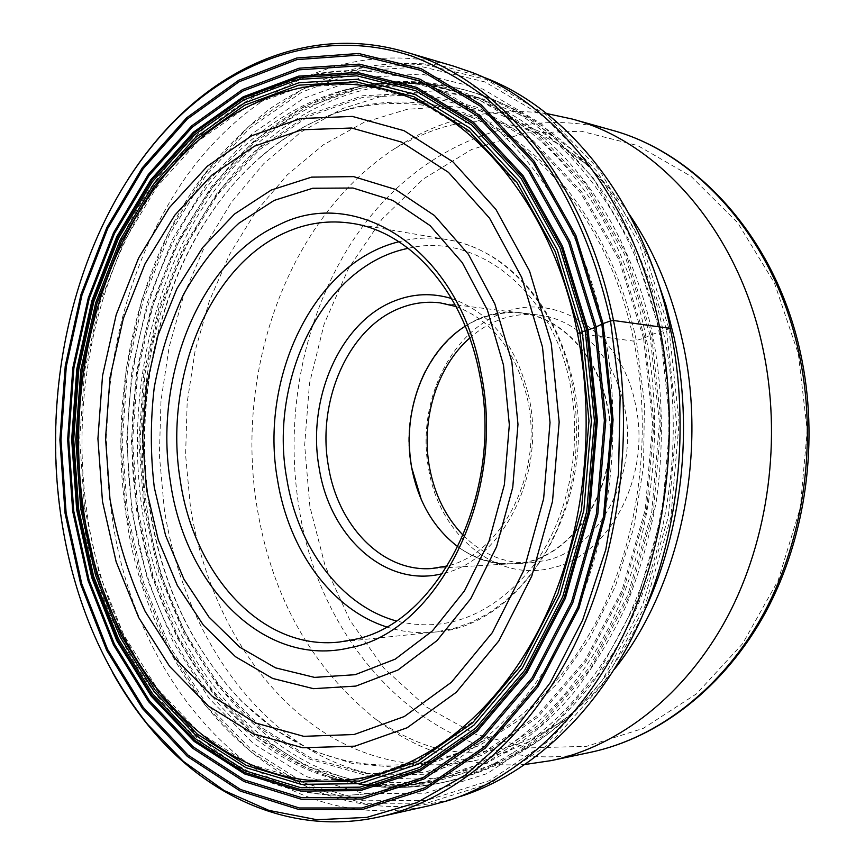 <?xml version="1.0" encoding="UTF-8"?>
<svg xmlns="http://www.w3.org/2000/svg" width="865" height="865" viewBox="0 0 865 865"><rect width="100%" height="100%" fill="white"/><g stroke="black" fill="none" stroke-linecap="round" stroke-linejoin="round"><path stroke-width="0.65" stroke-dasharray="4.33 3.24" d="M128.874 177.985C68.367 271.826 44.288 398.278 61.069 515.205C69.276 572.468 86.5 625.027 112.731 672.873M429.548 805.629C268.626 841.05 134.41 688.162 111.747 514.286C94.945 397.63 120.559 272.194 183.683 180.244C246.925 89.311 349.73 36.784 453.682 66.162M670.299 328.397L651.572 334.636L643.614 338.312L633.85 341.145C652.556 432.489 639.603 535.078 600.213 614.128C560.52 693.06 497.516 745.219 432.976 760.713C359.191 774.856 295.268 754.842 241.216 700.661C192.019 649.15 161.355 584.297 149.234 506.111C129.242 378.178 170.751 236.004 258.905 158.63L259.695 157.711C171.205 235.41 129.566 378.037 149.613 506.393C161.787 584.837 192.571 649.907 241.951 701.623L275.211 729.66L312.2 750.571L352.152 763.373L394.126 767.212L436.987 761.405L479.437 745.511L520.038 719.475L557.222 683.62L589.487 638.792L615.383 586.308L633.699 527.974L643.549 465.976L644.447 402.744L636.37 340.81C613.674 231.679 548.464 147.353 473.75 116.505C398.657 85.927 319.099 105.627 259.695 157.711M577.517 333.403L633.85 341.145C610.214 223.246 535.554 135.005 454.168 111.196C381.465 92.274 316.374 108.093 258.905 158.63M643.614 338.312L652.664 423.591L645.247 509.701L621.967 590.525L584.87 660.633L537.014 715.809L482.075 753.469L423.807 772.596L365.679 773.57L310.665 757.794L261.079 727.346L218.704 684.615L184.742 632.131L160.025 572.435L145.017 507.928L139.989 440.966L144.974 373.831L159.852 308.794L184.332 248.136L217.872 194.236L259.651 149.504L308.491 116.429L362.716 97.377L420.109 94.458L477.869 109.239L532.699 142.379L580.934 193.284L618.962 259.846L643.614 338.312M644.879 337.793L620.075 258.905L581.831 192.019L533.327 140.876L478.204 107.606L420.152 92.804L362.489 95.777L308.016 114.959L258.97 148.229L217.018 193.176L183.348 247.336L158.782 308.254L143.839 373.572L138.843 440.999L143.893 508.242L158.944 573.019L183.758 632.996L217.85 685.718L260.397 728.676L310.189 759.308L365.463 775.202L423.872 774.262L482.432 755.091L537.673 717.28L585.789 661.833L623.114 591.368L646.523 510.101L653.983 423.526L644.879 337.793M650.069 335.22L659.454 423.201L651.778 512.048L627.709 595.401L589.357 667.607L539.965 724.319L483.319 762.876L423.342 782.284L363.603 783.009L307.151 766.541L256.354 735.055L212.985 691.038L178.276 637.105L153.04 575.841L137.73 509.712L132.605 441.096L137.697 372.307L152.9 305.637L177.898 243.422L212.185 188.051L254.937 142.022L304.967 107.855L360.586 88.035L419.547 84.759L478.983 99.691L535.478 133.567L585.27 185.834L624.562 254.332L650.069 335.22M651.572 334.636L625.903 253.283L586.362 184.407L536.268 131.891L479.437 97.875L419.676 82.921L360.413 86.262L304.512 106.233L254.256 140.595L211.32 186.883L176.893 242.524L151.786 305.042L136.529 372.026L131.415 441.128L136.551 510.058L151.916 576.49L177.26 638.056L212.12 692.27L255.672 736.526L306.707 768.217L363.441 784.825L423.493 784.144L483.805 764.682L540.776 725.951L590.481 668.948L629.071 596.353L653.302 512.502L661.022 423.136L651.572 334.636M660.211 331.836L669.975 422.855L662.017 514.783L637.029 600.97L597.228 675.522L546.031 733.931L487.406 773.472L425.439 793.194L363.83 793.616L305.702 776.359L253.499 743.695L208.984 698.239L173.411 642.695L147.558 579.691L131.902 511.756L126.668 441.312L131.891 370.685L147.45 302.22L173.054 238.264L208.195 181.272L252.072 133.783L303.474 98.405L360.716 77.72L421.493 74.022L482.875 89.106L541.328 123.792L592.925 177.563L633.71 248.233L660.211 331.836M666.504 329.522L639.332 244.081L597.542 171.94L544.734 117.153L484.962 81.937L422.282 66.767L360.294 70.746L301.971 92.025L249.661 128.225L205.048 176.698L169.335 234.793L143.331 299.917L127.533 369.593L122.225 441.431L127.533 513.107L143.428 582.253L169.67 646.425L205.816 703.061L251.077 749.49L304.231 782.944L363.462 800.752L426.315 800.536L489.612 780.619L549.567 740.418L601.986 680.863L642.749 604.732L668.375 516.621L676.527 422.607L666.504 329.522M668.98 328.7L679.101 422.52L670.872 517.281L645.03 606.095L603.9 682.799L551.037 742.754L490.606 783.193L426.823 803.185L363.516 803.315L303.875 785.312L250.385 751.566L204.854 704.802L168.502 647.766L142.109 583.172L126.139 513.594L120.797 441.485L126.139 369.204L142.022 299.095L168.178 233.561L204.086 175.076L248.969 126.247L301.615 89.755L360.316 68.249L422.758 64.161L485.914 79.364L546.15 114.775L599.402 169.929L641.56 242.589L668.98 328.7M472.128 72.487L484.422 77.526L439.377 65.145C409.091 61.804 379.4 63.35 350.293 69.816C321.834 78.823 294.933 91.885 269.577 108.99C245.325 128.085 223.235 150.229 203.307 175.411C136.302 266.766 108.579 394.916 125.89 513.799C148.877 692.973 294.532 848.468 460.969 796.297L448.373 800.525M451.584 298.544C491.179 312.568 517.075 345.946 529.293 398.7C545.674 475.339 501.927 560.628 444.015 573.246L442.61 573.603M456.05 306.545C492.715 320.472 516.654 351.914 527.888 400.873C543.296 473.058 502.327 553.492 447.583 565.905M458.061 546.907C474.766 559.006 493.061 564.586 512.967 563.656C572.781 562.996 624.119 481.2 607.046 405.696C597.283 355.191 560.715 317.368 521.141 313.054C501.343 310.827 482.713 315.206 465.262 326.192M463.305 535.435C482.605 554.649 505.063 563.785 530.688 562.823L546.064 560.412C599.618 548.875 639.451 473.966 624.368 406.68C614.637 356.769 578.22 319.358 538.776 315.044C525.466 313.444 512.48 314.979 499.819 319.661C488.93 323.759 478.907 329.857 469.749 337.977M428.748 469.49C439.355 534.494 495.602 582.945 552.162 567.883C609.101 555.892 651.68 476.356 635.559 404.863C621.924 332.549 556.184 290.824 503.062 312.871C449.14 332.171 416.087 405.004 428.748 469.49M798.363 353.98L807.218 430.586L800.276 507.863L778.122 580.512L742.581 643.744L696.509 693.817L643.322 728.352L586.578 746.322L529.639 747.89L475.415 734.18L426.283 706.943L384.049 668.299L350.033 620.519L325.132 565.905L309.897 506.631L304.664 445.14L309.475 383.498L324.202 323.867L348.519 268.42L381.833 219.386L423.277 179.012L471.555 149.515L524.968 132.994L581.269 131.253L637.678 145.558L690.984 176.309L737.726 222.835L774.489 283.136L798.363 353.98M546.593 113.531C491.471 106.492 440.782 118.235 394.505 148.748C287.407 218.802 234.091 371.961 257.262 508.642C272.226 597.542 311.768 667.78 375.886 719.366C420.066 752.831 469.9 767.85 525.358 764.422M659.681 334.744C633.677 206.767 551.113 112.537 462.743 89.365C365.549 63.231 269.21 112.136 209.676 197.296C150.283 283.352 126.16 401.036 142.271 510.339C164.058 673.057 290.294 814.246 440.101 783.063C509.777 768.336 578.653 713.733 622.346 629.158C665.704 544.463 680.171 433.365 659.681 334.744M147.191 510.253C131.069 401.263 155.181 283.915 214.552 198.128C274.064 113.25 370.339 64.572 467.424 90.684C555.708 113.823 638.143 207.773 664.104 335.285C684.572 433.549 670.126 544.236 626.844 628.628C583.237 712.901 514.459 767.341 444.87 782.057C295.225 813.219 168.989 672.527 147.191 510.253M655.41 274.292C634.986 222.911 607.262 181.434 572.219 149.872C540.69 121.295 505.766 101.562 467.424 90.684L462.743 89.365C422.282 78.574 382.936 78.942 344.692 90.457C194.949 134.713 108.839 335.415 137.373 510.08C154.878 629.461 223.624 738.029 322.375 774.272C403.414 804.245 502.608 778.673 574.403 691.805C594.125 666.072 611.404 637.354 626.228 605.651C639.43 572.565 649.442 537.738 656.286 501.192C664.125 444.999 662.904 389.499 652.61 334.668C633.602 244.319 587.119 168.729 529.358 125.836C468.614 84.11 407.058 72.325 344.692 90.457C378.935 80.456 413.87 80.196 449.465 89.679C537.403 112.461 619.664 206.584 645.485 334.604C665.812 433.149 651.334 544.161 608.149 628.682C564.64 713.095 496.11 767.439 426.878 781.884C278.703 812.343 154.013 671.813 132.442 509.82C116.505 400.949 140.357 283.72 199.101 197.912C257.986 112.991 353.244 64.086 449.465 89.679L405.566 77.515C308.459 51.738 212.779 102.719 153.721 190.17C94.826 278.562 70.908 398.797 86.749 510.545L86.76 510.631C108.212 676.744 232.761 821.75 382.276 791.161C452.125 776.597 521.563 720.783 565.753 633.602C609.62 546.334 624.411 431.419 603.824 329.565L603.802 329.446C577.625 197.144 494.25 100.427 405.566 77.515C305.28 51.024 207.924 103.324 148.953 190.397C89.906 278.53 65.989 398.105 81.645 509.42C102.805 674.689 227.106 821.988 382.276 791.161L426.878 781.884C390.731 789.021 355.904 786.49 322.375 774.272C359.786 788.264 399.035 791.194 440.101 783.063L444.87 782.057C483.827 773.699 519.973 756.28 553.286 729.822C590.319 700.618 620.692 661.033 644.414 611.09M84.554 507.744L99.291 573.679L123.652 634.748L157.181 688.475L199.091 732.309L248.19 763.633L302.772 779.971L360.521 779.16L418.519 759.708L473.306 721.205L521.098 664.612L558.228 592.612L581.561 509.517L589.065 420.974L580.091 333.306L555.525 252.71L517.627 184.472L469.554 132.41L414.984 98.675L357.537 83.819L300.523 87.106L246.72 106.903L198.29 140.984L156.889 186.916L123.673 242.157L99.421 304.221L84.651 370.717L79.656 439.323L84.554 507.744M386.363 626.844C402.095 631.98 418.292 633.721 434.944 632.055L453.065 628.725L470.938 622.508L488.282 613.426L504.792 601.564L520.2 587.043L534.224 570.057L546.604 550.821L557.103 529.65L565.515 506.868L571.679 482.854L575.452 458.028L576.782 432.803L575.625 407.631L572.003 382.827C557.233 305.594 504.457 248.385 447.746 239.713C431.235 236.978 414.973 237.648 398.927 241.746M408.237 248.32C475.815 231.636 552.627 290.229 570.305 385.152L570.327 385.26C583.075 449.703 567.191 522.071 531.034 568.77C490.909 615.966 445.918 633.342 396.073 620.897M425.385 371.247C448.102 329.738 480.097 310.275 521.379 312.849C561.017 317.174 597.65 355.061 607.425 405.642C624.53 481.275 573.117 563.212 513.194 563.872C471.836 563.753 441.172 542.247 421.212 499.354M590.676 752.269C446.718 782.76 321.218 656.697 299.117 508.079L299.095 507.96C282.812 408.334 306.578 300.869 364.943 223.429C423.45 146.736 517.551 104.579 610.982 129.912M614.291 669.413C599.813 687.805 584.102 703.688 567.159 717.053C489.201 777.786 395.413 777.949 324.429 732.709C253.326 686.734 205.416 600.98 190.451 507.063L185.597 455.012L187.164 402.56L195.101 350.866L209.319 301.085L229.614 254.386L255.683 211.947L287.137 175.011L323.38 144.801L363.7 122.516L407.134 109.314L452.514 106.211L498.435 113.996L543.263 133.091L585.227 163.517C601.262 177.963 615.902 194.83 629.147 214.131M394.505 148.748C429.051 129.112 459.153 120.17 484.789 121.922C505.949 121.868 546.139 129.761 585.227 163.517L572.219 149.872L528.547 118.3L481.989 98.642L434.392 90.868L387.444 94.458L342.583 108.547L301.009 132.042L263.695 163.734L231.355 202.356L204.572 246.612L183.748 295.235L169.151 347.006L160.987 400.733L159.365 455.228L164.318 509.323C179.606 606.916 228.62 696.293 301.863 744.689C374.967 792.297 472.085 792.989 553.286 729.822L567.159 717.053C525.855 748.279 485.124 753.469 464.062 752.009C438.371 752.031 408.983 741.154 375.886 719.366M432.976 760.713L370.793 776.046M454.168 111.196L393.121 91.841M241.216 700.661L241.951 701.623M352.996 223.516L447.746 239.713C465.9 242.892 483.167 250.093 499.538 261.317C536.808 288.359 561.428 329.068 573.398 383.444C599.121 499.97 524.46 627.103 434.944 632.055L339.339 642.046M512.967 563.656L431.462 568.554M521.141 313.054L440.123 302.858M530.688 562.823L513.194 563.872C464.656 567.375 420.909 523.412 411.589 467.489C395.24 389.131 452.763 302.545 521.379 312.849L538.776 315.044"/><path stroke-width="1.3" d="M112.731 672.873C123.23 691.751 135.059 709.268 148.218 725.421C205.946 796.654 291.375 836.66 380.07 816.755C453.941 800.114 527.336 739.824 573.971 646.187C620.27 552.454 635.634 429.354 613.48 320.483C585.54 180.061 498.035 77.482 405.025 51.835C317.823 26.188 229.971 60.539 167.724 127.858C153.537 143.125 140.584 159.83 128.874 177.985M405.025 51.835L453.682 66.162L472.128 72.487C557.201 104.6 633.753 200.55 659.476 326.419C680.323 426.791 667.704 539.695 626.52 628.477C584.989 717.15 518.103 778.208 448.373 800.525L429.548 805.629L380.07 816.755M577.517 333.403C596.764 430.013 583.259 538.776 542.582 622.249C501.592 705.613 436.771 760.238 370.793 776.046C226.619 810.127 103.962 669.986 83.191 507.593C67.794 398.765 91.398 281.471 149.018 196.171C206.767 111.758 299.971 64.14 393.121 91.841C476.301 116.072 553.2 208.66 577.517 333.403L594.796 327.575L603.089 323.564L613.09 419.806L604.797 517.065L578.955 608.171L537.922 686.788L485.276 748.139L425.18 789.41L361.873 809.672L299.149 809.608L240.156 791.021L187.337 756.399L142.444 708.521L106.654 650.253L80.715 584.329L65.07 513.356L59.89 439.82L65.232 366.1L80.964 294.565L106.806 227.636L142.282 167.832L186.624 117.802L238.675 80.283L296.76 58.009L358.607 53.5L421.244 68.724L481.037 104.687L533.954 160.966L575.852 235.312L603.089 323.564L610.528 320.947C597.942 264.106 577.009 212.433 549.502 168.967C530.115 141.557 508.944 117.845 485.989 97.799C462.299 80.002 437.766 66.162 412.41 56.301C322.732 26.361 231.571 59.815 166.999 128.928C79.45 222.975 40.601 375.907 60.755 514.87C72.433 595.974 101.378 665.78 147.569 724.297L183.412 761.395L224.132 790.545L268.972 810.408L316.925 819.728L366.717 817.403L416.833 802.634L465.457 775.008L510.653 734.709L550.367 682.539L582.642 620.086L605.792 549.632L618.518 474.063L620.119 396.678L610.528 320.947L613.48 320.483L670.299 328.397C644.803 204.259 568.921 109.444 484.422 77.526M601.845 324.105L574.749 236.275L533.078 162.263L480.432 106.211L420.92 70.368L358.575 55.165L296.987 59.599L239.129 81.732L187.273 119.067L143.093 168.87L107.736 228.425L81.98 295.084L66.302 366.349L60.983 439.788L66.14 513.053L81.742 583.745L107.595 649.41L143.266 707.44L187.997 755.08L240.611 789.529L299.366 807.986L361.819 807.996L424.845 787.777L484.638 746.657L537.014 685.556L577.831 607.306L603.532 516.643L611.782 419.871L601.845 324.105M596.158 327.035L605.803 420.26L597.791 514.448L572.814 602.732L533.143 679.025L482.183 738.721L423.937 779.041L362.446 799.033L301.431 799.282L243.941 781.495L192.387 748.041L148.51 701.58L113.477 644.89L88.068 580.664L72.725 511.442L67.643 439.68L72.865 367.733L88.273 297.949L113.575 232.707L148.283 174.503L191.63 125.901L242.449 89.592L299.085 68.194L359.267 64.129L420.12 79.245L478.107 114.45L529.337 169.259L569.851 241.476L596.158 327.035M594.796 327.575L568.651 242.449L528.364 170.578L477.404 115.997L419.698 80.921L359.148 65.827L299.236 69.827L242.838 91.074L192.235 127.198L149.05 175.563L114.461 233.518L89.246 298.479L73.893 367.982L68.692 439.647L73.763 511.129L89.063 580.058L114.375 644.025L149.277 700.455L192.992 746.69L244.341 779.971L301.571 797.627L362.316 797.314L423.493 777.376L481.448 737.207L532.137 677.782L571.581 601.856L596.418 514.015L604.386 420.325L594.796 327.575M588.038 329.651L597.38 420.52L589.595 512.307L565.332 598.396L526.763 672.884L477.166 731.271L420.422 770.823L360.446 790.599L300.836 791.097L244.611 773.926L194.117 741.37L151.094 696.033L116.721 640.587L91.766 577.69L76.682 509.853L71.676 439.496L76.812 368.955L91.939 300.555L116.786 236.653L150.856 179.693L193.36 132.226L243.141 96.848L298.555 76.142L357.364 72.411L416.735 87.419L473.252 122.008L523.109 175.66L562.488 246.19L588.038 329.651M586.784 330.106L561.374 247.022L522.179 176.784L472.56 123.338L416.303 88.857L357.18 73.86L298.609 77.536L243.411 98.123L193.803 133.329L151.44 180.601L117.489 237.345L92.717 301.009L77.634 369.171L72.519 439.463L77.504 509.582L92.544 577.171L117.424 639.841L151.689 695.06L194.571 740.213L244.871 772.607L300.89 789.669L360.251 789.129L419.968 769.396L476.453 729.974L525.812 671.813L564.196 597.65L588.33 511.95L596.082 420.563L586.784 330.106M585.194 330.733L594.428 420.639L586.73 511.453L562.747 596.655L524.623 670.397L475.577 728.244L419.428 767.482L360.056 787.161L301.02 787.755L245.292 770.845L195.231 738.656L152.543 693.762L118.429 638.835L93.647 576.479L78.672 509.215L73.709 439.431L78.791 369.474L93.82 301.636L118.483 238.275L152.294 181.834L194.463 134.821L243.822 99.843L298.749 79.407L357.007 75.806L415.795 90.771L471.717 125.111L521.022 178.287L559.958 248.136L585.194 330.733M582.275 331.836L557.341 250.115L518.87 180.969L470.128 128.28L414.811 94.209L356.629 79.288L298.933 82.748L244.514 102.903L195.566 137.492L153.754 184.029L120.203 239.951L95.723 302.739L80.823 369.993L75.774 439.366L80.705 508.555L95.572 575.247L120.159 637.04L154.013 691.438L196.344 735.866L245.974 767.677L301.182 784.339L359.645 783.647L418.401 764.065L473.934 725.14L522.417 667.845L560.087 594.861L583.788 510.588L591.401 420.758L582.275 331.836M579.961 332.625L588.989 420.844L581.442 509.95L557.957 593.563L520.611 665.996L472.539 722.891L417.449 761.589L359.148 781.084L301.107 781.852L246.276 765.374L196.971 733.834L154.9 689.751L121.251 635.721L96.804 574.338L82.013 508.079L77.104 439.323L82.121 370.371L96.945 303.55L121.284 241.162L154.63 185.618L196.204 139.427L244.827 105.119L298.879 85.17L356.164 81.797L413.903 96.685L468.776 130.572L517.119 182.904L555.244 251.542L579.961 332.625M670.299 328.397C690.962 427.397 678.484 538.679 637.689 626.282C596.547 713.755 530.234 774.121 460.969 796.297M481.081 373.172C506.847 496.045 437.095 631.893 350.466 647.615C264.236 668.775 184.807 585.94 170.416 481.805C153.235 378.286 199.155 260.906 278.411 225.073C356.131 184.775 459.153 248.936 481.081 373.172M284.769 232.869C306.707 222.846 329.457 219.732 352.996 223.516C410.734 232.253 464.786 293.03 479.837 375.734C504.511 493.558 437.776 623.935 354.326 639.473L339.339 642.046C261.511 650.826 193.663 574.295 180.244 480.205C163.539 380.297 208.173 267.026 284.769 232.869M442.61 573.603C385.455 588.373 329.695 536.7 319.185 468.127C306.545 399.489 339.945 321.867 394.613 300.901C413.265 293.516 432.262 292.727 451.584 298.544M447.583 565.905L431.462 568.554C382.06 572.1 337.858 525.563 328.505 466.603C316.417 401.414 348.336 327.705 400.311 308.048C413.243 302.955 426.51 301.225 440.123 302.858L456.05 306.545M465.262 326.192C423.796 351.936 401.317 413.124 411.632 467.457C418.184 501.689 433.657 528.18 458.061 546.907M469.749 337.977C436.674 366.987 420.617 420.163 429.581 467.695C434.673 494.78 445.918 517.367 463.305 535.435M525.358 764.422L551.221 760.605C619.016 746.203 685.361 695.211 727.195 617.307C768.693 539.284 782.338 437.56 762.584 346.941C737.51 229.463 658.146 141.774 572.154 119.024L546.593 113.531M102.481 501.44L97.918 438.663L102.535 375.713L116.191 314.763L138.605 258.029L169.237 207.762L207.286 166.253L251.607 135.794L300.631 118.548L352.293 116.407L404.074 130.691L453 161.885L495.872 209.33L529.542 270.994L551.264 343.448L559.168 422.044L552.508 501.397L531.813 576.004L498.824 640.933L456.212 692.335L407.156 727.757L354.931 746.16L302.664 747.749L253.002 733.715L208.097 705.851L169.605 666.364L138.692 617.567L116.148 561.817L102.481 501.44M542.485 347.038L550.032 422.607L543.631 498.727L523.822 570.338L492.239 632.748L451.4 682.28L404.301 716.544L354.099 734.515L303.745 736.331L255.813 723.054L212.412 696.412L175.13 658.438L145.158 611.404C128.961 576.36 117.24 538.96 109.985 499.192L105.552 438.36L110.039 377.454L123.317 318.515L145.082 263.706L174.784 215.223L211.655 175.303L254.515 146.131L301.853 129.772L351.644 128.009L401.457 142.055L448.427 172.319L489.514 218.11L521.725 277.449L542.485 347.038M511.831 361.765L494.856 303.961L468.408 254.31L434.468 215.536L395.402 189.392L353.644 176.633L311.573 177.13L271.275 190.041L234.523 214.033L202.734 247.466L176.99 288.478L158.068 335.155L146.52 385.563L142.638 437.744L146.563 489.752L158.241 539.738L177.336 585.486L203.362 625.135L235.518 656.74L272.702 678.463L313.454 688.67L355.926 686.086L397.922 670.04L437.009 640.608L470.679 598.818L496.575 546.712L512.75 487.309L517.984 424.347L511.831 361.765M503.506 365.16L509.334 424.737L504.371 484.681L489.017 541.263L464.429 590.957L432.424 630.909L395.197 659.162L355.137 674.7L314.557 677.392L275.546 667.856L239.875 647.258L208.984 617.123L183.942 579.215L165.55 535.392L154.294 487.449C150.359 454.212 150.348 420.877 154.24 387.455C160.328 354.542 170.113 323.499 183.575 294.349C199.004 266.82 217.45 243.097 238.891 223.213L274.151 200.41L312.752 188.256L352.974 188.019L392.818 200.431L430.035 225.57L462.299 262.679L487.417 310.081L503.506 365.16M398.927 241.746C313.595 262.495 259.057 378.243 277.579 480.226L277.589 480.335C288.629 549.124 330.603 608.895 386.363 626.844M408.237 248.32C323.813 265.068 268.377 378.621 286.769 478.734L286.791 478.832C297.722 546.875 340.356 605.511 396.073 620.897M421.212 499.354L411.664 467.511C405.977 433.397 410.551 401.317 425.385 371.247M800.255 352.012C775.721 239.108 697.72 153.051 610.982 129.912C695.849 152.424 773.829 237.605 798.536 351.201L798.568 351.352C818.009 439.052 804.666 537.381 763.936 612.961C722.87 688.421 657.605 738.04 590.676 752.269L551.221 760.605M629.147 214.131C654.437 251.207 672.386 294.284 683.004 343.373C707.981 457.315 679.047 588.719 614.291 669.413M644.414 611.09C682.15 530.872 693.589 428.575 674.246 338.064L666.028 305.464L655.41 274.292M166.999 128.928L167.724 127.858M147.569 724.297L148.218 725.421M610.982 129.912L572.154 119.024M800.32 352.271C819.587 439.463 806.342 536.873 765.666 612.225C724.675 687.437 658.979 737.715 590.676 752.269"/></g></svg>
